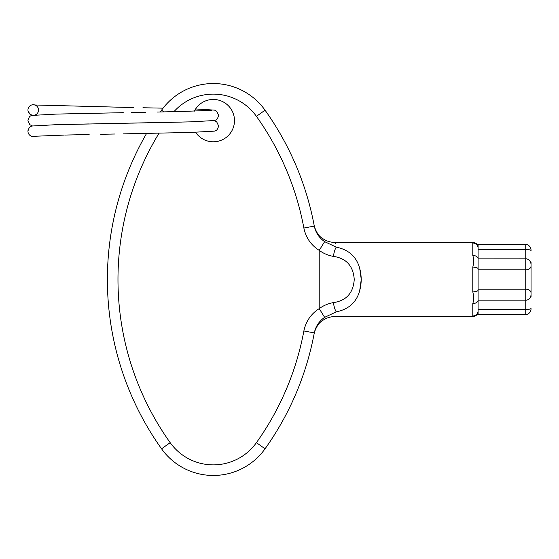 <?xml version="1.0" encoding="UTF-8"?>
<svg xmlns="http://www.w3.org/2000/svg" width="559" height="559" viewBox="0 0 559 559"><rect width="100%" height="100%" fill="white"/><g stroke="black" fill="none" stroke-linecap="round" stroke-linejoin="round"><path stroke-width="0.84" d="M531.05 264.19L531.05 294.81M195.629 132.301A21.186 21.186 0 0 0 234.487 120.625A21.186 21.186 0 0 0 194.357 111.15M478.092 265.204L478.092 314.451L525.753 314.451L525.753 249.482L478.092 249.482L478.092 265.204M303.872 228.037L314.291 226.095A291.679 291.679 0 0 0 265.05 110.193A63.551 63.551 0 0 0 161.558 110.193A291.679 291.679 0 0 0 160.3 111.968A291.679 291.679 0 0 1 161.558 110.193A63.551 63.551 0 0 1 265.05 110.193A291.679 291.679 0 0 1 314.291 226.095A291.679 291.679 0 0 0 265.05 110.193A291.679 291.679 0 0 1 314.291 226.095C314.06 224.893 314.06 224.893 314.291 226.095C315.681 232.663 319.133 237.848 324.639 241.656L336.238 247.134C334.52 240.887 334.52 240.887 336.238 247.134C352.324 250.425 360.667 261.214 361.254 279.5C360.667 297.786 352.331 308.575 336.238 311.866C334.52 318.113 334.52 318.113 336.238 311.866L324.639 317.344C319.147 321.125 315.702 326.309 314.291 332.905C314.06 334.107 314.06 334.107 314.291 332.905A291.679 291.679 0 0 1 265.05 448.807A291.679 291.679 0 0 0 314.291 332.905A291.679 291.679 0 0 1 265.05 448.807A63.551 63.551 0 0 1 161.558 448.807A63.551 63.551 0 0 0 265.05 448.807A63.551 63.551 0 0 1 161.558 448.807A291.679 291.679 0 0 1 146.598 133.426A291.679 291.679 0 0 0 161.558 448.807A63.551 63.551 0 0 0 265.05 448.807A291.679 291.679 0 0 0 314.291 332.905L303.872 330.963C305.878 321.341 310.993 313.892 319.217 308.617C323.598 305.48 328.329 303.481 333.402 302.615C346.342 300.721 353.288 293.014 354.245 279.479C353.274 265.979 346.328 258.279 333.402 256.385C328.259 255.491 323.528 253.493 319.217 250.383C310.958 245.059 305.843 237.603 303.872 228.037A281.086 281.086 0 0 0 256.427 116.342A52.958 52.958 0 0 0 173.926 111.667M531.05 294.859C530.386 299.91 526.145 300.414 525.753 300.155L478.092 300.155A5.297 3.438 180 0 1 472.795 303.565C473.878 300.078 473.878 296.186 472.795 291.889L472.795 267.111C473.878 262.8 473.878 258.908 472.795 255.435A5.297 3.438 -0 0 1 478.092 258.838L478.092 244.549L473.857 242.431L334.932 242.431C329.894 242.389 325.387 240.768 321.418 237.561C316.729 234.934 313.564 224.445 314.123 225.207L314.137 225.305M472.795 255.435L472.795 243.046C473.878 242.222 473.878 242.222 472.795 243.046C473.878 242.222 473.878 242.222 472.795 243.046A5.297 5.206 0 0 1 478.092 248.252M361.254 279.395L359.633 267.691M335.281 243.64L334.932 242.431M359.584 291.477L361.254 279.5M473.732 316.548L478.092 314.451M478.092 310.748A5.297 5.206 180 0 1 472.795 315.954C473.878 316.778 473.878 316.778 472.795 315.954L472.795 303.565M531.05 262.024L531.05 265.001M531.05 293.999L531.05 296.976M531.05 250.67L531.05 249.845L531.05 250.67A5.297 1.181 180 0 0 525.753 249.482L525.753 244.549L478.092 244.549M472.795 291.889A5.297 1.768 -0 0 0 478.092 290.121M472.795 267.111A5.297 1.768 -0 0 1 478.092 268.879M324.639 241.656L319.217 250.383L319.217 308.617L324.639 317.344M333.402 302.615A10.593 2.809 81.2 0 0 336.238 311.866M333.402 256.385A10.593 2.809 -81.2 0 1 336.238 247.134M35.168 114.965A5.297 5.297 0 0 0 33.247 104.736A5.297 5.297 0 0 0 27.95 110.032A5.297 5.297 0 0 0 32.576 115.287M27.992 130.568A5.297 5.297 0 0 0 35 136.214M478.092 289.143L525.753 289.143A5.297 3.878 0 0 1 531.05 293.021M531.05 265.979A5.297 3.878 -0 0 1 525.753 269.857L478.092 269.857M531.05 308.33A5.297 1.181 0 0 1 525.753 309.518L478.092 309.518M159.063 133.175A281.086 281.086 0 0 0 170.181 442.658A52.958 52.958 0 0 0 256.427 442.658A281.086 281.086 0 0 0 303.872 330.963M265.05 448.807L256.427 442.658M161.558 448.807L170.181 442.658M161.558 110.193L163.934 111.891M265.05 110.193L256.427 116.342M478.092 258.873L525.753 258.845C525.418 258.649 530.079 258.503 531.05 264.141M314.207 333.353L314.13 333.751C313.767 333.583 316.946 324.059 321.446 321.418C325.408 318.225 329.908 316.611 334.932 316.569L473.857 316.569M314.291 226.095L314.207 225.647M525.753 314.451C526.145 314.71 530.386 314.207 531.05 309.155M525.753 244.549C525.677 244.325 530.191 244.409 531.05 249.845M27.992 110.689L29.844 114.106L32.373 115.329M195.629 108.949L214.558 110.13L216.703 111.255L218.597 115.329C217.13 121.149 215.061 119.926 214.558 120.527L190.367 121.862L56.18 124.685L31.989 126.02C31.486 126.62 29.417 125.398 27.95 131.218M123.273 112.68L56.18 114.092L31.989 115.427C31.486 116.034 29.417 114.805 27.95 120.625L29.844 124.699L32.373 125.922M214.174 120.625L216.703 121.848L218.597 125.922C217.13 131.742 215.061 130.52 214.558 131.12L190.367 132.455L123.273 133.867M163.067 108.16L142.936 107.754M133.447 107.573L34.658 104.987M211.889 110.284L182.283 111.472M181.584 111.493L157.407 112.031M145.822 112.261L131.617 112.534M181.584 122.079L157.407 122.617M145.822 122.854L131.617 123.127M34.658 136.263L64.271 135.075M64.963 135.061L89.14 134.523M100.725 134.286L114.93 134.013M64.963 124.468L89.14 123.93M100.725 123.693L114.93 123.427"/></g></svg>
